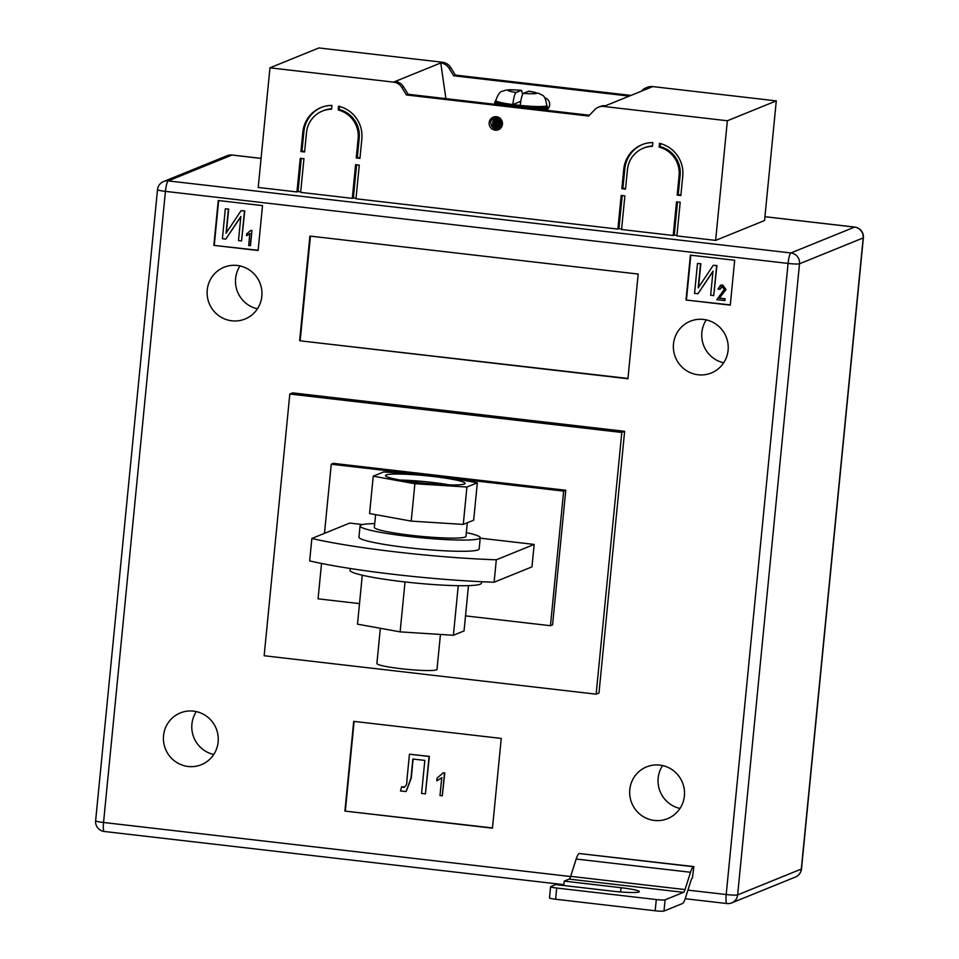 <?xml version="1.0" encoding="UTF-8"?>
<svg xmlns="http://www.w3.org/2000/svg" width="959" height="959" viewBox="0 0 959 959"><rect width="100%" height="100%" fill="white"/><g stroke="black" fill="none" stroke-linecap="round" stroke-linejoin="round"><path stroke-width="1.44" d="M544.748 97.758A6.797 6.653 67.9 0 1 547.193 109.626M494.125 116.878A6.797 6.653 -112.1 0 0 499.183 129.345M489.162 122.68A6.797 6.653 -112.1 0 0 498.356 129.741A6.797 6.653 -112.1 0 0 502.444 124.226A6.797 6.653 -112.1 0 0 493.25 117.154A6.797 6.653 -112.1 0 0 489.162 122.68M679.08 175.665L677.174 195.109L680.854 195.54L682.76 176.096A30.197 29.561 -112.1 0 0 659.492 143.347L659.121 147.111A26.42 25.869 -112.1 0 1 679.08 175.665L680.135 175.233A26.42 25.869 -112.1 0 0 660.188 146.679L659.121 147.111M302.828 132.126L300.922 151.57L304.602 151.99L306.508 132.546A26.42 25.869 67.9 0 1 331.562 109.206L331.934 105.43A30.197 29.561 67.9 0 0 320.977 107.564A30.197 29.561 67.9 0 0 302.828 132.126L303.883 131.695A30.197 29.561 67.9 0 1 321.505 107.348M338.575 106.197L338.203 109.973A26.42 25.869 67.9 0 1 358.151 138.528L356.245 157.971L359.937 158.391L361.843 138.959A30.197 29.561 67.9 0 0 338.575 106.197M652.851 142.579L652.48 146.343A26.42 25.869 -112.1 0 0 627.438 169.695L625.532 189.139L621.84 188.707L623.746 169.263A30.197 29.561 -112.1 0 1 641.895 144.713A30.197 29.561 -112.1 0 1 652.851 142.579M676.515 201.846L680.195 202.265L676.898 235.914L715.63 240.397L727.366 120.762L603.786 106.461A11.328 11.088 -112.1 0 0 594.628 109.782L588.67 116.051L406.448 94.965L401.845 87.461A11.328 11.088 67.9 0 0 393.526 82.126L269.958 67.825L258.223 187.461L296.954 191.944L300.263 158.295L303.943 158.726L300.647 192.375L352.289 198.345L355.585 164.696L359.277 165.128L355.981 198.777L617.884 229.093L621.18 195.444L624.872 195.864L621.564 229.513L673.206 235.494L676.515 201.846M677.522 201.953L674.273 235.063L676.958 235.375M674.273 235.063L673.206 235.494M622.187 195.552L618.939 228.662L621.624 228.961M618.939 228.662L617.884 229.093M356.604 164.816L353.356 197.914L356.029 198.225M353.356 197.914L352.289 198.345M301.27 158.415L298.021 191.512L300.706 191.824M298.021 191.512L296.954 191.944M652.719 86.586L651.017 87.281A11.328 11.088 -112.1 0 0 645.659 88L647.361 87.317A11.328 11.088 -112.1 0 1 652.719 86.586L776.287 100.887L764.563 220.534L715.63 240.397M269.958 67.825L318.891 47.95L442.459 62.251A11.328 11.088 67.9 0 1 450.766 67.598L455.381 75.09L630.974 95.42M499.639 129.057L499.04 128.997L500.083 118.317M499.303 117.741L498.212 128.818A26.42 2.529 5.6 0 0 499.04 128.997M498.224 128.722L497.325 128.614L498.428 117.262M497.733 116.998L496.606 128.446A26.42 2.529 5.6 0 0 496.81 128.494L497.11 128.566A26.42 2.529 5.6 0 0 497.325 128.614M496.618 128.338L495.839 128.254L496.966 116.794M496.354 116.71L495.24 128.086A26.42 2.529 5.6 0 0 495.839 128.254M495.252 127.979L494.616 127.895L495.707 116.674M495.216 116.698L494.137 127.727A26.42 2.529 5.6 0 0 494.616 127.895M494.149 127.619L494.712 116.758M494.329 116.818L493.298 127.391A26.42 2.529 5.6 0 0 493.645 127.547M493.31 127.283L493.969 116.962M493.717 117.13L492.734 127.079A26.42 2.529 5.6 0 0 492.962 127.223M492.746 126.96L493.501 117.286M493.382 117.37L492.458 126.792A26.42 2.529 5.6 0 0 492.554 126.924M492.47 126.648L492.435 126.648A26.42 2.529 5.6 0 0 492.435 126.648L493.334 117.406L492.435 126.648M442.459 62.251L440.756 62.946L445.911 98.645M629.284 96.104L453.679 75.785L449.064 68.281A11.328 11.088 67.9 0 0 440.756 62.946L395.228 81.431A11.328 11.088 67.9 0 1 403.547 86.778L408.15 94.27L406.448 94.965M651.017 87.281L605.489 105.766A11.328 11.088 -112.1 0 0 600.13 106.497L598.428 107.18M776.287 100.887L727.366 120.762M645.659 88A11.328 11.088 -112.1 0 0 641.859 90.602L641.235 91.249M453.679 75.785L455.381 75.09M589.437 115.248L408.15 94.27M522.619 94.402L521.504 90.314L516.098 92.46C514.731 93.586 513.64 97.626 512.837 104.555A25.665 2.457 5.6 0 1 511.363 104.363L510.26 105.598A26.42 2.529 -174.4 0 1 509.121 105.43L508.953 104.016A25.665 2.457 5.6 0 0 511.363 104.363L511.183 106.197M521.504 90.314C507.623 89.379 509.649 89.762 505.381 90.23C502.18 92.064 499.999 89.007 495.755 100.539A25.665 2.457 5.6 0 0 495.755 100.611A25.665 2.457 5.6 0 0 495.947 100.887A25.665 2.457 5.6 0 0 496.414 101.198A25.665 2.457 5.6 0 0 497.158 101.51A25.665 2.457 5.6 0 0 498.165 101.846A25.665 2.457 5.6 0 0 499.423 102.205A25.665 2.457 5.6 0 0 500.922 102.565A25.665 2.457 5.6 0 0 502.648 102.925A25.665 2.457 5.6 0 0 504.578 103.296A25.665 2.457 5.6 0 0 506.688 103.656A25.665 2.457 5.6 0 0 508.953 104.016L507.826 105.238A26.42 2.529 -174.4 0 1 506.736 105.07L506.688 103.656L505.525 104.867A26.42 2.529 -174.4 0 1 504.518 104.699L504.578 103.296L503.403 104.495A26.42 2.529 -174.4 0 1 502.48 104.315L502.648 102.925L501.473 104.111A26.42 2.529 -174.4 0 1 500.658 103.944L500.922 102.565L499.759 103.74A26.42 2.529 -174.4 0 1 499.052 103.572L499.423 102.205L498.284 103.368A26.42 2.529 -174.4 0 1 497.685 103.212L498.165 101.846L497.05 103.021A26.42 2.529 -174.4 0 1 496.57 102.853L497.158 101.51L496.091 102.673A26.42 2.529 -174.4 0 1 495.731 102.517L496.414 101.198L495.395 102.349A26.42 2.529 -174.4 0 1 495.18 102.205L495.947 100.887L494.988 102.05A26.42 2.529 -174.4 0 1 494.904 101.918L495.755 100.611L494.868 101.762A26.42 2.529 -174.4 0 1 494.916 101.654L495.839 100.371L494.916 101.654M518.939 107.096L519.119 105.298A25.665 2.457 5.6 0 0 520.21 105.418C521.025 98.477 522.116 94.45 523.482 93.311L528.9 91.177L539.426 93.574C542.063 95.948 544.868 93.311 546.834 105.55A25.665 2.457 5.6 0 0 546.834 105.478L547.457 106.917A26.42 2.529 -174.4 0 1 547.421 107.036L546.738 105.73A25.665 2.457 5.6 0 0 546.834 105.55M520.21 105.418A25.665 2.457 5.6 0 0 521.792 105.562A25.665 2.457 5.6 0 0 524.453 105.814A25.665 2.457 5.6 0 0 527.09 106.017A25.665 2.457 5.6 0 0 529.656 106.197A25.665 2.457 5.6 0 0 532.137 106.341A25.665 2.457 5.6 0 0 534.487 106.449A25.665 2.457 5.6 0 0 536.704 106.521A25.665 2.457 5.6 0 0 538.754 106.545A25.665 2.457 5.6 0 0 540.6 106.545A25.665 2.457 5.6 0 0 542.243 106.497A25.665 2.457 5.6 0 0 543.657 106.413A25.665 2.457 5.6 0 0 544.82 106.293A25.665 2.457 5.6 0 0 545.731 106.137A25.665 2.457 5.6 0 0 546.378 105.958A25.665 2.457 5.6 0 0 546.738 105.73L547.289 107.168A26.42 2.529 -174.4 0 1 547.121 107.276L546.378 105.958L546.834 107.384A26.42 2.529 -174.4 0 1 546.534 107.48L545.731 106.137L546.103 107.576A26.42 2.529 -174.4 0 1 545.671 107.648L544.82 106.293L545.096 107.72A26.42 2.529 -174.4 0 1 544.532 107.78L543.657 106.413L543.825 107.84A26.42 2.529 -174.4 0 1 543.154 107.876L542.243 106.497L542.303 107.911A26.42 2.529 -174.4 0 1 541.523 107.935L540.6 106.545L540.552 107.947A26.42 2.529 -174.4 0 1 539.665 107.947L538.754 106.545L538.586 107.935A26.42 2.529 -174.4 0 1 537.615 107.923L536.704 106.521L536.441 107.899A26.42 2.529 -174.4 0 1 535.386 107.864L534.487 106.449L534.115 107.816A26.42 2.529 -174.4 0 1 532.988 107.768L532.137 106.341L531.646 107.696A26.42 2.529 -174.4 0 1 530.471 107.624L529.656 106.197L529.068 107.54A26.42 2.529 -174.4 0 1 527.858 107.456L527.09 106.017L526.407 107.348A26.42 2.529 -174.4 0 1 525.16 107.24L524.453 105.814L523.686 107.12A26.42 2.529 -174.4 0 1 522.415 107L521.792 105.562L520.941 106.869A26.42 2.529 -174.4 0 1 519.67 106.737L519.119 105.298L518.196 106.581A26.42 2.529 -174.4 0 1 516.925 106.437L516.469 105.01A25.665 2.457 5.6 0 0 519.119 105.298M514.204 106.545L513.88 104.687A25.665 2.457 5.6 0 0 516.469 105.01L515.474 106.269A26.42 2.529 -174.4 0 1 514.24 106.125M511.579 106.245L511.363 104.363M512.777 106.377L512.825 105.946A26.42 2.529 -174.4 0 1 511.627 105.79M513.7 106.485L513.88 104.687L512.825 105.946M516.29 106.785L516.469 105.01M521.612 107.396L521.792 105.562M547.421 106.833L546.846 105.49M547.433 106.773L546.834 105.478M547.121 110.357L547.421 107.036M546.978 110.333L547.289 107.168M546.822 110.321L547.121 107.276M546.546 110.285L546.834 107.384M546.258 110.249L546.534 107.48M545.839 110.201L546.103 107.576M545.419 110.153L545.671 107.648M544.856 110.093L545.096 107.72M544.316 110.033L544.532 107.78M543.609 109.949L543.825 107.84M542.95 109.865L543.154 107.876M542.123 109.77L542.303 107.911M541.356 109.686L541.523 107.935M540.397 109.578L540.552 107.947M539.521 109.47L539.665 107.947M538.754 106.545L538.586 107.935M537.484 109.242L537.615 107.923M536.321 109.098L536.441 107.899M535.278 108.978L535.386 107.864M534.019 108.835L534.115 107.816M532.904 108.703L532.988 107.768M531.562 108.559L531.646 107.696M530.399 108.415L530.471 107.624M529.008 108.259L529.068 107.54M527.786 108.115L527.858 107.456M526.347 107.947L526.407 107.348M513.88 104.687A25.665 2.457 -174.4 0 1 512.837 104.555L520.749 101.342M506.688 105.67L506.736 105.07M505.465 105.538L505.525 104.867M504.458 105.418L504.518 104.699M501.137 127.595L501.821 120.618M503.319 105.286L503.403 104.495M500.095 128.698L501.018 119.3M502.396 105.178L502.48 104.315M501.377 105.058L501.473 104.111M500.55 104.963L500.658 103.944M499.651 104.855L499.759 103.74M498.932 104.771L499.052 103.572M498.153 104.687L498.284 103.368M497.541 104.615L497.685 103.212M496.906 104.543L497.05 103.021M496.414 104.483L496.57 102.853M495.911 104.423L496.091 102.673M495.551 104.387L495.731 102.517M495.204 104.339L495.395 102.349M494.964 104.315L495.18 102.205M494.772 104.291L494.988 102.05M494.664 104.279L494.904 101.918M494.628 104.279L494.868 101.762L494.628 104.279M504.362 105.406L504.578 103.296M506.484 105.646L506.688 103.656M508.773 105.91L508.953 104.016M524.273 107.708L524.453 105.814M526.899 108.007L527.09 106.017M529.452 108.307L529.656 106.197M531.909 108.595L532.137 106.341M534.259 108.87L534.487 106.449M536.453 109.122L536.704 106.521M322.392 111.064L323.459 110.633A26.42 25.869 67.9 0 1 331.598 108.811M303.883 131.695L301.977 151.138L304.662 151.438M301.977 151.138L300.922 151.57M339.57 106.449L339.258 109.542A26.42 25.869 67.9 0 1 359.217 138.096L357.311 157.54L359.997 157.851M357.311 157.54L356.245 157.971M339.258 109.542L338.203 109.973M652.516 145.948A26.42 25.869 -112.1 0 0 644.376 147.77L643.321 148.201M642.434 144.497A30.197 29.561 -112.1 0 0 624.812 168.832L622.906 188.276L625.58 188.587M622.906 188.276L621.84 188.707M660.487 143.598L660.188 146.679M680.135 175.233L678.229 194.677L680.914 194.989M678.229 194.677L677.174 195.109M684.39 795.934A27.931 27.343 67.9 0 1 667.608 818.65A27.931 27.343 67.9 0 1 629.799 789.605A27.931 27.343 67.9 0 1 646.594 766.888A27.931 27.343 67.9 0 1 684.39 795.934M679.991 808.449A27.931 27.343 67.9 0 1 662.573 765.57M218.137 741.966A27.931 27.343 67.9 0 1 201.354 764.683A27.931 27.343 67.9 0 1 163.545 735.649A27.931 27.343 67.9 0 1 180.328 712.933A27.931 27.343 67.9 0 1 218.137 741.966M213.725 754.493A27.931 27.343 67.9 0 1 196.319 711.602M261.831 296.295A27.931 27.343 67.9 0 1 245.048 319.011A27.931 27.343 67.9 0 1 207.24 289.978A27.931 27.343 67.9 0 1 224.034 267.261A27.931 27.343 67.9 0 1 261.831 296.295M257.432 308.822A27.931 27.343 67.9 0 1 240.014 265.931M728.097 350.263A27.931 27.343 67.9 0 1 711.302 372.979A27.931 27.343 67.9 0 1 673.494 343.945A27.931 27.343 67.9 0 1 690.288 321.229A27.931 27.343 67.9 0 1 728.097 350.263M723.685 362.79A27.931 27.343 67.9 0 1 706.268 319.898M492.458 828.168L344.916 811.086L353.715 721.36L501.257 738.43L492.458 828.168M218.256 200.503L262.514 205.622L258.115 250.491L213.857 245.372L218.256 200.503M624.645 431.31L292.651 392.878L289.822 394.029L264.157 655.752L596.138 694.172L598.979 693.021L624.645 431.31L621.804 432.461L596.138 694.172M734.678 260.273L730.279 305.142L686.009 300.011L690.408 255.154L734.678 260.273M627.929 378.745L299.628 340.757L309.901 236.07L638.191 274.058L627.929 378.745M563.784 885.517L564.216 881.129L569.178 879.115A11.328 2.026 -83.4 0 0 570.665 876.346L576.179 859.036A22.644 4.052 96.6 0 1 579.176 853.51L693.884 866.6L692.422 877.964A11.328 2.026 -83.4 0 0 690.924 880.722L685.421 898.044A22.644 4.052 96.6 0 1 682.424 903.558L663.988 911.05A7.552 0.719 -174.4 0 1 655.189 910.774L656.292 899.554A7.552 0.719 5.6 0 0 665.09 899.83L663.988 911.05M451.593 478.145L563.652 491.116L550.454 625.712L465.511 615.882M415.786 474.01L331.263 464.228L324.478 533.336M321.529 563.448L318.064 598.824L359.505 603.619M480.207 538.179L534.175 544.424L496.306 559.804A135.866 13.018 -174.4 0 1 311.867 538.455L349.735 523.075L362.61 524.573M534.175 544.424L531.969 566.865L494.101 582.233A135.866 13.018 -174.4 0 1 309.661 560.895L311.867 538.455M621.804 432.461L289.822 394.029M550.454 625.712L552.576 624.848L565.774 490.253L333.384 463.353L331.263 464.228M563.652 491.116L565.774 490.253M494.101 582.233L496.306 559.804M730.302 304.914L686.009 300.011M686.44 299.843L690.816 255.202M720.665 285.207L722.69 284.931L726.011 289.558L719.358 298.105L725.112 298.764L724.932 300.515L716.793 299.723L724.201 289.462L722.199 286.597L721.156 286.729M722.475 286.477L719.837 289.318L718.039 289.067L720.521 285.267L722.69 284.931M697.481 263.461L700.549 263.809L698.188 287.892L713.268 265.283L716.649 265.679L713.712 295.588L710.655 295.228L713.016 271.097L697.912 293.754L694.556 293.37L697.481 263.461L700.837 263.701L698.512 287.412M713.268 265.283L716.936 265.559L713.712 295.588M712.981 271.457L697.912 293.754M258.139 250.275L213.857 245.372M214.277 245.192L218.652 200.551M251.965 230.46L250.479 245.6L248.669 245.54L249.82 233.696L246.535 235.674L246.703 233.924L250.683 230.46L251.965 230.46L250.191 245.72M250.107 233.576L246.811 235.554M225.329 208.81L228.398 209.17L226.036 233.253L241.105 210.632L244.485 211.028L241.56 240.937L238.491 240.577L240.853 216.446L225.761 239.115L222.392 238.719L225.329 208.81L228.674 209.05L226.348 232.773M241.105 210.632L244.773 210.908L241.56 240.937M240.817 216.818L225.761 239.115M627.953 378.457L299.628 340.757M300.203 340.517L310.44 236.13M492.482 827.941L344.916 811.086M345.336 810.918L354.123 721.408M443.31 772.798L444.796 772.978L442.279 795.814L439.989 795.55L441.727 777.773L436.789 780.746L437.04 778.121L443.31 772.798M442.015 777.665L437.064 780.626M436.789 780.746L437.58 780.446M401.641 786.692L403.331 787.375C406.005 786.32 407.179 784.03 406.868 780.494L409.445 754.206L429.093 756.471L425.424 793.86L421.588 793.417L424.825 760.403L412.849 759.013L410.967 778.205L406.053 791.535L400.514 790.983L401.641 786.692L404.65 787.183M409.445 754.206L429.368 756.363L425.424 793.86M413.125 759.048L411.255 778.097L406.184 791.475M250.683 230.46L251.678 230.568M722.403 285.051L725.723 289.678L719.358 298.105M719.082 298.213L725.112 298.764M722.199 286.597L719.55 289.438M724.824 298.884L724.656 300.635M404.506 787.243L403.619 787.267M443.022 772.918L444.796 772.978M444.508 773.086L442.279 795.814M693.884 866.6L693.525 866.744A22.644 4.052 96.6 0 0 690.528 872.27L685.026 889.58A11.328 2.026 -83.4 0 1 683.527 892.349L665.09 899.83M620.605 891.954L621.012 887.698A22.644 2.17 5.6 0 1 639.293 891.642A22.644 2.17 5.6 0 1 612.501 891.163L555.705 884.582L550.742 886.596A7.552 0.719 5.6 0 0 550.598 886.715A7.552 0.719 5.6 0 0 556.699 888.034L555.597 899.242L655.189 910.774M555.597 899.242A7.552 0.719 -174.4 0 1 549.507 897.936L550.598 886.715M556.699 888.034L656.292 899.554M621.012 887.698L564.216 881.129M481.622 581.717L481.478 583.144A66.051 6.329 -174.4 0 1 480.303 584.175A66.051 6.329 -174.4 0 1 409.205 582.401A66.051 6.329 -174.4 0 1 350.023 570.257L350.191 568.483M362.286 575.208L357.491 624.165L400.119 631.873L453.391 635.266L464.036 630.938L468.483 585.625M400.119 631.873L405.022 581.933M453.391 635.266L458.258 585.685M466.338 532.605A60.381 5.79 -174.4 0 1 480.243 537.735A60.381 5.79 -174.4 0 1 479.164 538.67A60.381 5.79 -174.4 0 1 414.168 537.04A60.381 5.79 -174.4 0 1 360.057 525.94A60.381 5.79 -174.4 0 1 361.135 525.005A60.381 5.79 -174.4 0 1 374.693 523.614M480.243 537.735L479.152 548.944A60.381 5.79 -174.4 0 1 478.073 549.891A60.381 5.79 -174.4 0 1 413.065 548.26A60.381 5.79 -174.4 0 1 358.954 537.16L360.057 525.94M467.309 522.775L465.978 536.333A46.044 4.411 -174.4 0 1 465.199 537.028A46.044 4.411 -174.4 0 1 415.703 535.817A46.044 4.411 -174.4 0 1 374.322 527.342L375.628 514.671M386.177 474.969A40.002 3.836 -174.4 0 1 429.248 476.048A40.002 3.836 -174.4 0 1 465.091 483.396A40.002 3.836 -174.4 0 1 464.384 484.019A40.002 3.836 -174.4 0 1 421.325 482.94A40.002 3.836 -174.4 0 1 385.47 475.592A40.002 3.836 -174.4 0 1 386.177 474.969M400.275 480.063A40.002 3.836 -174.4 0 1 449.711 484.906M380.351 628.301L376.899 663.484A30.197 2.889 5.6 0 0 403.967 669.034A30.197 2.889 5.6 0 0 436.465 669.85A30.197 2.889 5.6 0 0 437.004 669.382L440.433 634.438M477.33 482.809L473.662 520.198L463.269 524.417L411.219 521.109L369.575 513.568L373.231 476.179L383.636 471.96L435.686 475.268L477.33 482.809L466.925 487.028L414.887 483.72L373.231 476.179M463.269 524.417L466.925 487.028M411.219 521.109L414.887 483.72M424.07 483.228L434.211 484.115M395.228 81.431L393.526 82.126M605.489 105.766L603.786 106.461M449.064 68.281L450.766 67.598M403.547 86.778L401.845 87.461M521.3 90.35A14.337 1.379 5.6 0 0 508.378 90.206A14.337 1.379 5.6 0 0 516.098 92.46M523.482 93.311A14.337 1.379 5.6 0 0 536.405 93.455A14.337 1.379 5.6 0 0 528.685 91.201M359.217 138.096L358.151 138.528M624.812 168.832L623.746 169.263M687.939 890.12L726.203 894.543L788.082 263.425L165.428 191.368L103.548 822.474L570.605 876.538M261.076 158.415L231.898 155.034L168.221 180.891L790.887 252.96L854.565 227.103L764.934 216.722M799.518 263.785L737.639 894.903L801.316 869.046L863.196 237.928L799.518 263.785A9.818 9.614 -112.1 0 0 790.887 252.96A9.818 1.75 -83.4 0 0 788.082 263.425A9.818 0.935 -174.4 0 0 799.518 263.785M854.733 227.079A9.818 1.75 -83.4 0 0 854.565 227.103A9.818 9.614 67.9 0 1 863.196 237.928A9.818 0.935 -174.4 0 0 863.376 237.784A9.818 9.818 0 0 0 854.733 227.079L764.934 216.686M795.419 877.029A9.818 9.818 0 0 0 801.496 868.89A9.818 0.935 -174.4 0 1 801.316 869.046A9.818 9.614 67.9 0 1 795.419 877.029L731.741 902.887A9.818 9.614 -112.1 0 0 737.639 894.903A9.818 0.935 -174.4 0 1 726.203 894.543A9.818 1.75 -83.4 0 0 726.922 903.546A9.818 9.818 0 0 0 731.741 902.887A9.818 9.614 -112.1 0 1 727.102 903.51A9.818 1.75 -83.4 0 1 726.922 903.546L685.194 898.715M261.076 158.367L232.078 155.01A9.818 9.818 0 0 0 227.259 155.67A9.818 9.614 67.9 0 1 231.898 155.034A9.818 1.75 -83.4 0 1 232.078 155.01A9.818 1.75 -83.4 0 1 232.246 155.07M168.221 180.891A9.818 9.614 -112.1 0 0 163.581 181.527A9.818 9.818 0 0 0 157.504 189.654A9.818 0.935 -174.4 0 0 165.428 191.368A9.818 1.75 -83.4 0 1 168.221 180.891M104.435 831.453A9.818 1.75 -83.4 0 1 104.267 831.477A9.818 1.75 -83.4 0 1 103.548 822.474A9.818 0.935 -174.4 0 1 95.624 820.772L157.504 189.654M579.176 853.51L693.525 866.744M569.178 879.115L683.527 892.349M570.665 876.346L685.026 889.58M576.179 859.036L690.528 872.27M495.755 100.479L495.18 101.27M801.496 868.89L863.376 237.784M227.259 155.67L163.581 181.527M563.868 884.666L104.267 831.477A9.818 9.818 0 0 1 95.624 820.772"/></g></svg>
